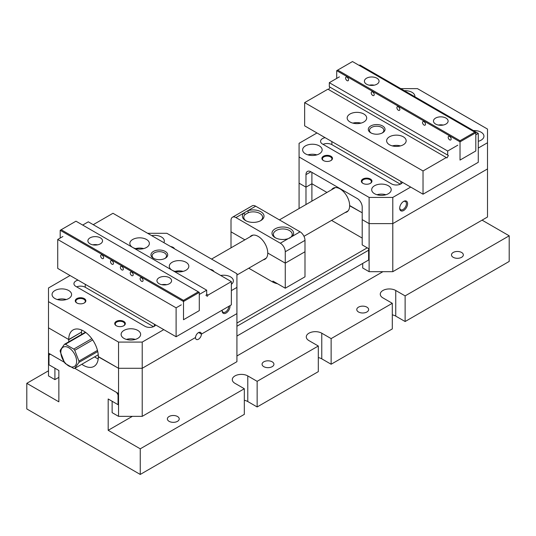 <?xml version="1.0" encoding="UTF-8"?>
<svg xmlns="http://www.w3.org/2000/svg" width="536" height="536" viewBox="0 0 536 536"><rect width="100%" height="100%" fill="white"/><g stroke="black" fill="none" stroke-linecap="round" stroke-linejoin="round"><path stroke-width="0.8" d="M140.251 448.82L244.322 388.734L244.322 414.362L140.251 474.447L140.251 448.82L108.185 430.308L108.185 398.985L118.054 404.68L118.054 394.885L116.667 392.493L74.806 368.319L118.054 393.29L118.054 404.68L112.131 401.263L112.131 412.653L118.543 416.351L118.543 342.082L48.501 301.647L48.501 327.844L68.729 339.523A20.924 12.08 60 0 1 73.064 329.942A20.924 12.08 60 0 1 89.184 335.549A20.924 12.08 60 0 1 98.323 356.608L118.543 368.286L98.323 356.835A20.924 12.08 60 0 1 93.988 366.416A20.924 12.08 60 0 1 81.814 364.279M331.134 364.239L331.134 338.611L392.298 303.296L392.298 328.93L331.134 364.239L321.768 358.832L321.768 333.198A9.065 5.233 0 0 0 311.885 332.065A9.065 5.233 0 0 0 306.284 336.903A9.065 5.233 0 0 0 308.937 340.601L318.31 346.015L318.31 371.642L257.146 406.958L247.779 401.544L247.779 375.917A9.065 5.233 0 0 0 237.897 374.785A9.065 5.233 0 0 0 232.296 379.622A9.065 5.233 0 0 0 234.949 383.32L244.322 388.734M318.31 346.015L257.146 381.331L257.146 406.958M405.122 295.892L405.122 321.526L509.2 261.434L509.2 235.806L405.122 295.892L395.749 290.485A9.065 5.233 0 0 0 385.866 289.346A9.065 5.233 0 0 0 380.272 294.184A9.065 5.233 0 0 0 382.925 297.889L392.298 303.296M140.251 474.447L26.8 408.948L26.8 383.32L58.859 401.833L58.859 370.503L48.997 364.808L48.997 355.013L50.377 354.216L64.34 362.276L48.997 353.418L48.997 364.808L54.913 368.225L54.913 379.615L48.501 375.917L48.501 327.844L68.729 339.523L81.552 332.119A20.924 12.08 60 0 1 81.666 330.042M48.501 370.791L26.8 383.32M277.581 283.772A15.276 8.817 180 0 1 272.241 281.769L248.751 268.208M236.925 323.061L367.24 247.826M482.072 220.142L509.2 235.806M368.621 250.218L236.925 326.25M362.705 263.431L362.705 267.987L369.116 271.685L369.116 223.619L362.209 219.633L362.209 244.919L368.621 248.624L368.621 260.014L236.925 336.045M405.122 321.526L395.749 316.113L395.749 290.485M392.298 314.867A9.065 5.233 180 0 1 395.749 316.113M318.31 357.586A9.065 5.233 180 0 1 321.768 358.832M244.322 400.298A9.065 5.233 180 0 1 247.779 401.544M108.185 430.308L132.359 416.351M236.925 355.984L382.925 271.685M177.49 416.499A5.929 3.424 180 0 1 179.225 418.918A5.929 3.424 180 0 1 175.567 422.08A5.929 3.424 180 0 1 169.101 421.336A5.929 3.424 180 0 1 167.366 418.918A5.929 3.424 180 0 1 171.024 415.755A5.929 3.424 180 0 1 177.49 416.499M272.194 361.82A5.929 3.424 180 0 1 273.93 364.239A5.929 3.424 180 0 1 270.271 367.401A5.929 3.424 180 0 1 263.806 366.664A5.929 3.424 180 0 1 262.07 364.239A5.929 3.424 180 0 1 265.729 361.076A5.929 3.424 180 0 1 272.194 361.82M461.603 252.469A5.929 3.424 180 0 1 463.339 254.888A5.929 3.424 180 0 1 459.68 258.05A5.929 3.424 180 0 1 453.215 257.307A5.929 3.424 180 0 1 451.48 254.888A5.929 3.424 180 0 1 455.138 251.726A5.929 3.424 180 0 1 461.603 252.469M366.899 307.141A5.929 3.424 180 0 1 368.634 309.567A5.929 3.424 180 0 1 364.976 312.729A5.929 3.424 180 0 1 358.51 311.986A5.929 3.424 180 0 1 356.775 309.567A5.929 3.424 180 0 1 360.433 306.404A5.929 3.424 180 0 1 366.899 307.141M257.146 381.331L247.779 375.917M331.134 338.611L321.768 333.198M423.031 194.2L423.031 170.964L304.649 102.617L304.649 125.853L423.031 194.2L478.273 162.308L478.273 133.37L475.807 134.797M457.804 145.189L447.694 151.025L329.312 82.678L339.422 76.842M359.2 65.426L359.891 65.023L478.273 133.37M423.031 170.964L446.294 157.53L446.997 157.932L448.391 155.514L447.694 155.112L447.694 151.025M448.391 155.514L330.009 87.167L328.615 89.586M329.312 82.678L329.312 86.765L447.694 155.112M446.294 157.53L327.918 89.184L304.649 102.617M392.325 145.899A9.769 5.641 180 0 1 400.459 145.899M389.491 144.76A9.769 5.641 0 0 0 400.131 145.986A9.769 5.641 0 0 0 406.161 140.774A9.769 5.641 0 0 0 396.392 135.139A9.769 5.641 0 0 0 386.63 140.774A9.769 5.641 0 0 0 389.491 144.76M352.869 123.119A9.769 5.641 180 0 1 361.003 123.119M350.028 121.98A9.769 5.641 0 0 0 360.668 123.2A9.769 5.641 0 0 0 366.698 117.994A9.769 5.641 0 0 0 356.936 112.352A9.769 5.641 0 0 0 347.167 117.994A9.769 5.641 0 0 0 350.028 121.98M370.745 132.801L370.745 132.801A8.368 4.831 180 0 1 370.745 125.967A8.368 4.831 180 0 1 382.583 125.967A8.368 4.831 180 0 1 382.583 132.801A8.368 4.831 180 0 1 370.745 132.801M382.128 133.042A7.182 4.147 0 0 0 383.85 130.355A7.182 4.147 0 0 0 376.661 126.201A7.182 4.147 0 0 0 369.478 130.355A7.182 4.147 0 0 0 371.193 133.042M260.322 220.852A9.42 5.434 0 0 0 262.62 217.294A9.42 5.434 0 0 0 259.86 213.449A9.42 5.434 0 0 0 248.436 212.604L245.079 214.541L243.88 213L247.733 210.775A10.814 6.244 180 0 1 261.756 212.336A10.814 6.244 180 0 1 260.851 220.571A10.814 6.244 180 0 1 245.555 220.571A10.814 6.244 180 0 1 243.88 213L235.94 217.583A6.975 4.027 -120 0 0 232.45 217.234A6.975 4.027 -120 0 0 231.009 220.43L231.009 231.82L244.878 239.827L231.009 231.82L231.009 247.84M272.931 282.144L272.931 281.085L285.266 288.207L304.991 276.817L304.991 251.753L285.266 263.143L267.752 253.032A13.601 7.852 60 0 1 264.938 259.263A13.601 7.852 60 0 1 263.23 259.846M285.266 288.207L285.266 263.143L304.991 251.753L304.991 240.363L285.266 251.753L285.266 263.143L267.752 253.032A13.601 7.852 -120 0 0 261.816 239.344A13.601 7.852 -120 0 0 251.337 235.699A13.601 7.852 -120 0 0 249.977 236.885M288.268 238.627A10.814 6.244 180 0 1 275.149 237.656A10.814 6.244 180 0 1 274.533 229.22A10.814 6.244 180 0 1 289.038 228.148A10.814 6.244 180 0 1 292.12 236.403L280.328 243.21L235.94 217.583M232.45 217.234L252.181 205.844A6.975 4.027 60 0 1 255.672 206.186L300.06 231.82A6.975 4.027 60 0 1 304.991 240.363M285.266 251.753A6.975 4.027 -120 0 0 280.328 243.21M245.079 214.541A9.42 5.434 0 0 0 243.786 217.294A9.42 5.434 0 0 0 246.084 220.852M289.541 238.178L290.921 237.133A9.42 5.434 0 0 0 292.214 234.379A9.42 5.434 0 0 0 289.453 230.54A9.42 5.434 0 0 0 279.196 229.361A9.42 5.434 0 0 0 273.38 234.379A9.42 5.434 0 0 0 275.678 237.944M300.06 231.82L290.921 237.133M248.436 212.604L247.733 210.775L255.672 206.186M331.576 189.778A13.601 7.852 -120 0 1 333.211 188.203A13.601 7.852 -120 0 1 343.697 191.848A13.601 7.852 -120 0 1 349.633 205.536L362.209 212.799L349.633 205.764A13.601 7.852 -120 0 1 346.819 211.988A13.601 7.852 -120 0 1 345.11 212.571M305.982 204.551L305.982 187.165L311.898 183.748L305.982 187.165L305.982 174.636A6.975 4.027 60 0 1 307.423 171.44A6.975 4.027 60 0 1 310.913 171.788L357.278 198.555A6.975 4.027 60 0 1 362.209 207.097L362.209 219.633L369.116 223.619L369.116 197.416L299.075 156.981L299.075 183.178L305.982 187.165L299.075 183.178L299.075 208.544M311.898 172.358L311.898 183.748L326.96 192.444L311.898 183.748L311.898 201.134M478.273 148.063L487.499 142.744L487.499 168.941L392.794 223.619L487.499 168.941L487.499 217.013L392.794 271.685L369.116 271.685M410.697 187.077L392.794 197.416L392.794 223.619L369.116 223.619L392.794 223.619L392.794 271.685M362.209 238.085L331.563 220.39M467.526 117.545L466.427 116.908M92.688 339.945L74.752 350.303L78.933 361.09L97.465 350.39M78.933 361.09A13.253 7.651 60 0 1 78.933 362.396L74.752 368.353L98.242 354.792M97.74 351.542L78.933 362.396M74.752 368.353A13.253 7.651 60 0 1 73.767 368.44L65.392 363.609A13.253 7.651 60 0 1 64.414 362.383L60.226 351.596A13.253 7.651 60 0 1 60.226 350.283L64.414 344.333L85.412 332.206M64.414 344.333A13.253 7.651 60 0 1 65.392 344.246L73.767 349.077L91.79 338.672M85.773 332.474L65.392 344.246M97.86 355.013A13.601 7.852 -120 0 0 98.256 354.986M85.197 332.052A13.601 7.852 -120 0 0 84.869 332.521M68.729 365.947A11.162 6.445 -120 0 0 76.407 363.361A11.162 6.445 -120 0 0 72.253 350.718A11.162 6.445 -120 0 0 61.044 350.31A11.162 6.445 -120 0 0 68.729 365.947M73.767 349.077A13.253 7.651 60 0 1 74.752 350.303M299.075 156.981L299.075 143.313L316.977 132.975M400.787 88.634L417.457 88.634L487.499 129.069L487.499 142.744M403.642 210.521A5.581 3.223 -60 0 1 399.695 208.236A5.581 3.223 -60 0 1 403.642 201.402A5.581 3.223 -60 0 1 407.588 203.68A5.581 3.223 -60 0 1 403.642 210.521M325.131 137.678A6.626 3.826 0 0 0 320.562 141.316A6.626 3.826 0 0 0 322.505 144.023L391.561 183.888A6.626 3.826 0 0 0 402.543 182.374M473.422 130.57A9.769 5.641 180 0 1 483.948 136.191A9.769 5.641 180 0 1 481.087 140.177A9.769 5.641 180 0 1 478.273 141.31M388.352 193.717A9.769 5.641 180 0 1 377.713 194.936A9.769 5.641 180 0 1 371.683 189.731A9.769 5.641 180 0 1 374.543 185.744A9.769 5.641 180 0 1 385.183 184.518A9.769 5.641 180 0 1 391.213 189.731A9.769 5.641 180 0 1 388.352 193.717M404.365 90.698A9.769 5.641 180 0 1 414.891 96.319A9.769 5.641 180 0 1 414.857 96.761M319.295 153.845A9.769 5.641 180 0 1 308.656 155.072A9.769 5.641 180 0 1 302.626 149.859A9.769 5.641 180 0 1 305.487 145.872A9.769 5.641 180 0 1 316.133 144.653A9.769 5.641 180 0 1 322.156 149.859A9.769 5.641 180 0 1 319.295 153.845M370.396 183.352A5.3 3.062 180 0 1 362.899 183.352A5.3 3.062 180 0 1 362.899 179.024A5.3 3.062 180 0 1 370.396 179.024A5.3 3.062 180 0 1 370.396 183.352L370.396 183.352M330.94 160.566A5.3 3.062 180 0 1 323.442 160.566A5.3 3.062 180 0 1 323.442 156.237A5.3 3.062 180 0 1 330.94 156.237A5.3 3.062 180 0 1 330.94 160.566L330.94 160.566M369.116 197.416L392.794 197.416M330.732 160.679A4.744 2.74 0 0 0 331.931 158.857A4.744 2.74 0 0 0 327.188 156.123A4.744 2.74 0 0 0 322.444 158.857A4.744 2.74 0 0 0 323.65 160.679M370.188 183.466A4.744 2.74 0 0 0 371.394 181.644A4.744 2.74 0 0 0 366.651 178.903A4.744 2.74 0 0 0 361.907 181.644A4.744 2.74 0 0 0 363.107 183.466M316.863 154.871A9.769 5.641 0 0 0 307.919 154.871M385.92 194.742A9.769 5.641 0 0 0 376.976 194.742M478.655 141.203A9.769 5.641 0 0 0 478.273 141.095M403.333 201.596A4.744 2.74 -60 0 1 405.424 201.509A4.744 2.74 -60 0 1 406.154 205.315A4.744 2.74 -60 0 1 403.052 209.496A4.744 2.74 -60 0 1 400.68 209.73A4.744 2.74 -60 0 1 399.709 207.874M400.358 184.183L331.878 144.646A6.626 3.826 180 0 0 323.081 144.351M352.494 61.553L337.693 70.095L460.022 140.72L474.822 132.178L352.494 61.553M366.55 84.192A7.323 4.228 180 0 1 364.406 81.197A7.323 4.228 180 0 1 371.729 76.97A7.323 4.228 180 0 1 379.053 81.197A7.323 4.228 180 0 1 374.537 85.11A7.323 4.228 180 0 1 366.55 84.192M435.607 124.057A7.323 4.228 180 0 1 433.463 121.069A7.323 4.228 180 0 1 440.786 116.841A7.323 4.228 180 0 1 448.109 121.069A7.323 4.228 180 0 1 443.587 124.975A7.323 4.228 180 0 1 435.607 124.057M460.022 140.72L460.022 141.859L475.807 132.747L475.807 150.971L460.022 160.083L460.022 141.859L336.709 70.665L336.709 78.41M449.664 139.863A2.09 1.206 60 0 1 448.297 138.02A2.09 1.206 60 0 1 448.619 136.345A2.09 1.206 60 0 1 450.709 137.551A2.09 1.206 60 0 1 450.709 139.97A2.09 1.206 60 0 1 449.664 139.863M347.067 80.628A2.09 1.206 60 0 1 345.7 78.785A2.09 1.206 60 0 1 346.022 77.11A2.09 1.206 60 0 1 348.112 78.316A2.09 1.206 60 0 1 348.112 80.735A2.09 1.206 60 0 1 347.067 80.628M424.016 125.056A2.09 1.206 60 0 1 422.649 123.213A2.09 1.206 60 0 1 422.971 121.531A2.09 1.206 60 0 1 425.061 122.744A2.09 1.206 60 0 1 425.061 125.156A2.09 1.206 60 0 1 424.016 125.056M372.714 95.442A2.09 1.206 60 0 1 371.348 93.592A2.09 1.206 60 0 1 371.669 91.917A2.09 1.206 60 0 1 373.766 93.123A2.09 1.206 60 0 1 373.766 95.542A2.09 1.206 60 0 1 372.714 95.442M398.369 110.249A2.09 1.206 60 0 1 397.002 108.406A2.09 1.206 60 0 1 397.317 106.724A2.09 1.206 60 0 1 399.414 107.937A2.09 1.206 60 0 1 399.414 110.349A2.09 1.206 60 0 1 398.369 110.249M438.348 125.056A7.323 4.228 180 0 1 443.225 125.056M369.291 85.184A7.323 4.228 180 0 1 374.175 85.184M475.807 132.747L474.822 132.178M337.693 70.095L336.709 70.665M163.775 329.64L142.221 342.082L142.221 368.286L195.499 337.526A4.188 2.419 -60 0 1 197.409 333.446A4.188 2.419 -60 0 1 200.544 332.421A4.188 2.419 -60 0 1 201.402 334.116L236.925 313.607L236.925 287.41L231.351 290.626M142.221 368.286L118.543 368.286L142.221 368.286L142.221 416.351L236.925 361.679L236.925 313.607L201.409 334.109A4.188 2.419 -60 0 1 199.586 338.323A4.188 2.419 -60 0 1 196.357 339.442A4.188 2.419 -60 0 1 195.493 337.526L142.221 368.286M147.648 233.301L166.884 233.301L236.925 273.735L236.925 287.41M229.991 305.647A5.581 3.223 -60 0 1 226.319 312.883A5.581 3.223 -60 0 1 222.125 310.759A5.581 3.223 -60 0 1 222.159 310.17M48.501 301.647L48.501 287.979L70.055 275.531M81.552 332.119L68.729 339.75L81.552 332.119M54.913 290.539A9.769 5.641 180 0 1 65.559 289.319A9.769 5.641 180 0 1 71.59 294.525A9.769 5.641 180 0 1 68.729 298.512A9.769 5.641 180 0 1 58.082 299.738A9.769 5.641 180 0 1 52.052 294.525A9.769 5.641 180 0 1 54.913 290.539M151.641 235.606A9.769 5.641 180 0 1 164.318 240.986A9.769 5.641 180 0 1 163.875 242.667M123.97 330.411A9.769 5.641 180 0 1 134.616 329.184A9.769 5.641 180 0 1 140.64 334.397A9.769 5.641 180 0 1 137.779 338.384A9.769 5.641 180 0 1 127.139 339.603A9.769 5.641 180 0 1 121.109 334.397A9.769 5.641 180 0 1 123.97 330.411M220.698 275.477A9.769 5.641 180 0 1 233.374 280.857A9.769 5.641 180 0 1 231.351 284.294M170.616 246.56A5.3 3.062 180 0 1 174.501 248.805M210.072 269.34A5.3 3.062 180 0 1 213.958 271.585M76.816 298.626A5.3 3.062 180 0 1 84.313 298.626A5.3 3.062 180 0 1 84.313 302.954A5.3 3.062 180 0 1 76.816 302.954A5.3 3.062 180 0 1 76.816 298.626M116.279 321.412A5.3 3.062 180 0 1 123.776 321.412A5.3 3.062 180 0 1 123.776 325.741A5.3 3.062 180 0 1 116.279 325.741A5.3 3.062 180 0 1 116.279 321.412M155.762 325.01A6.626 3.826 0 0 1 144.934 326.277L75.877 286.412A6.626 3.826 0 0 1 73.934 283.705A6.626 3.826 0 0 1 78.075 280.161M118.543 342.082L142.221 342.082M153.504 326.672L85.251 287.263A6.626 3.826 0 0 0 76.675 286.874M123.568 325.855A4.744 2.74 0 0 0 124.767 324.032A4.744 2.74 0 0 0 121.84 321.5A4.744 2.74 0 0 0 116.667 322.096A4.744 2.74 0 0 0 115.28 324.032A4.744 2.74 0 0 0 116.486 325.855M84.105 303.068A4.744 2.74 0 0 0 85.311 301.245A4.744 2.74 0 0 0 82.377 298.72A4.744 2.74 0 0 0 77.211 299.309A4.744 2.74 0 0 0 75.824 301.245A4.744 2.74 0 0 0 77.023 303.068M198.648 332.521L201.402 334.116M135.347 339.409A9.769 5.641 0 0 0 126.402 339.409M66.297 299.537A9.769 5.641 0 0 0 57.345 299.537M222.139 310.398A4.744 2.74 120 0 0 223.11 312.247A4.744 2.74 120 0 0 226.721 311.021A4.744 2.74 120 0 0 228.832 306.317M183.506 300.361L198.307 291.819L75.978 221.194L61.178 229.736L183.506 300.361L183.506 301.5L60.193 230.306L61.178 229.736M169.45 277.722A7.323 4.228 180 0 1 171.594 280.717A7.323 4.228 180 0 1 164.271 284.944A7.323 4.228 180 0 1 156.948 280.717A7.323 4.228 180 0 1 161.463 276.81A7.323 4.228 180 0 1 169.45 277.722M100.393 237.857A7.323 4.228 180 0 1 102.537 240.845A7.323 4.228 180 0 1 95.214 245.073A7.323 4.228 180 0 1 87.891 240.845A7.323 4.228 180 0 1 92.413 236.939A7.323 4.228 180 0 1 100.393 237.857M60.193 238.058L60.193 230.306M199.292 310.619L199.292 292.388L183.506 301.5L183.506 319.731L199.292 310.619M102.121 255.082A2.09 1.206 60 0 1 103.488 256.932A2.09 1.206 60 0 1 103.167 258.607A2.09 1.206 60 0 1 101.076 257.394A2.09 1.206 60 0 1 101.076 254.982A2.09 1.206 60 0 1 102.121 255.082M141.578 277.869A2.09 1.206 60 0 1 142.945 279.712A2.09 1.206 60 0 1 142.623 281.387A2.09 1.206 60 0 1 140.532 280.181A2.09 1.206 60 0 1 140.532 277.762A2.09 1.206 60 0 1 141.578 277.869M111.984 260.777A2.09 1.206 60 0 1 113.351 262.627A2.09 1.206 60 0 1 113.029 264.302A2.09 1.206 60 0 1 110.939 263.096A2.09 1.206 60 0 1 110.939 260.677A2.09 1.206 60 0 1 111.984 260.777M131.715 272.174A2.09 1.206 60 0 1 133.082 274.017A2.09 1.206 60 0 1 132.761 275.692A2.09 1.206 60 0 1 130.67 274.486A2.09 1.206 60 0 1 130.67 272.067A2.09 1.206 60 0 1 131.715 272.174M121.853 266.472A2.09 1.206 60 0 1 123.22 268.322A2.09 1.206 60 0 1 122.898 269.997A2.09 1.206 60 0 1 120.801 268.791A2.09 1.206 60 0 1 120.801 266.372A2.09 1.206 60 0 1 121.853 266.472M92.775 244.831A7.323 4.228 180 0 1 97.653 244.831M161.825 284.703A7.323 4.228 180 0 1 166.709 284.703M198.307 291.819L199.292 292.388M93.244 224.671L112.969 213.281L231.351 281.628L231.351 304.863L176.11 336.755L176.11 307.825L57.727 239.478L62.906 236.49M82.685 225.066L88.306 221.824L206.688 290.17L199.292 294.438M181.289 304.837L176.11 307.825M176.11 336.755L57.727 268.415L57.727 239.478M206.688 290.17L206.688 294.251L205.992 295.463L207.385 296.267L208.082 295.061L231.351 281.628M135.541 248.59A9.769 5.641 180 0 1 143.675 248.59M132.734 247.471A9.769 5.641 0 0 0 143.367 248.671A9.769 5.641 0 0 0 149.37 243.465A9.769 5.641 0 0 0 146.509 239.478A9.769 5.641 0 0 0 135.869 238.259A9.769 5.641 0 0 0 129.839 243.465A9.769 5.641 0 0 0 132.667 247.431M174.997 271.377A9.769 5.641 180 0 1 183.131 271.377M172.19 270.251A9.769 5.641 0 0 0 182.823 271.45A9.769 5.641 0 0 0 188.833 266.245A9.769 5.641 0 0 0 185.972 262.258A9.769 5.641 0 0 0 175.332 261.039A9.769 5.641 0 0 0 169.302 266.245A9.769 5.641 0 0 0 172.13 270.218M165.256 251.438A8.368 4.831 180 0 1 165.256 258.272A8.368 4.831 180 0 1 153.417 258.272A8.368 4.831 180 0 1 153.417 251.438A8.368 4.831 180 0 1 165.256 251.438M206.688 294.251L208.082 295.061M164.807 258.513A7.182 4.147 0 0 0 166.522 255.826A7.182 4.147 0 0 0 164.418 252.892A7.182 4.147 0 0 0 156.586 251.994A7.182 4.147 0 0 0 152.15 255.826A7.182 4.147 0 0 0 153.872 258.513M68.822 341.78A20.924 12.08 60 0 1 68.729 339.75M98.202 358.912A20.924 12.08 60 0 1 94.638 356.869M81.653 334.377A20.924 12.08 60 0 1 81.552 332.347M142.221 416.351L118.543 416.351M54.913 379.615L58.859 377.337M305.982 174.636L310.913 171.788M331.878 141.571L331.878 144.646M400.928 181.443L400.928 183.888M154.308 326.277L154.308 324.173M85.251 287.263L85.251 284.301M335.395 187.573L279.41 219.894M348.172 210.802L303.979 236.316M236.925 275.028L266.291 258.077M211.539 259.082L253.039 235.123"/></g></svg>
